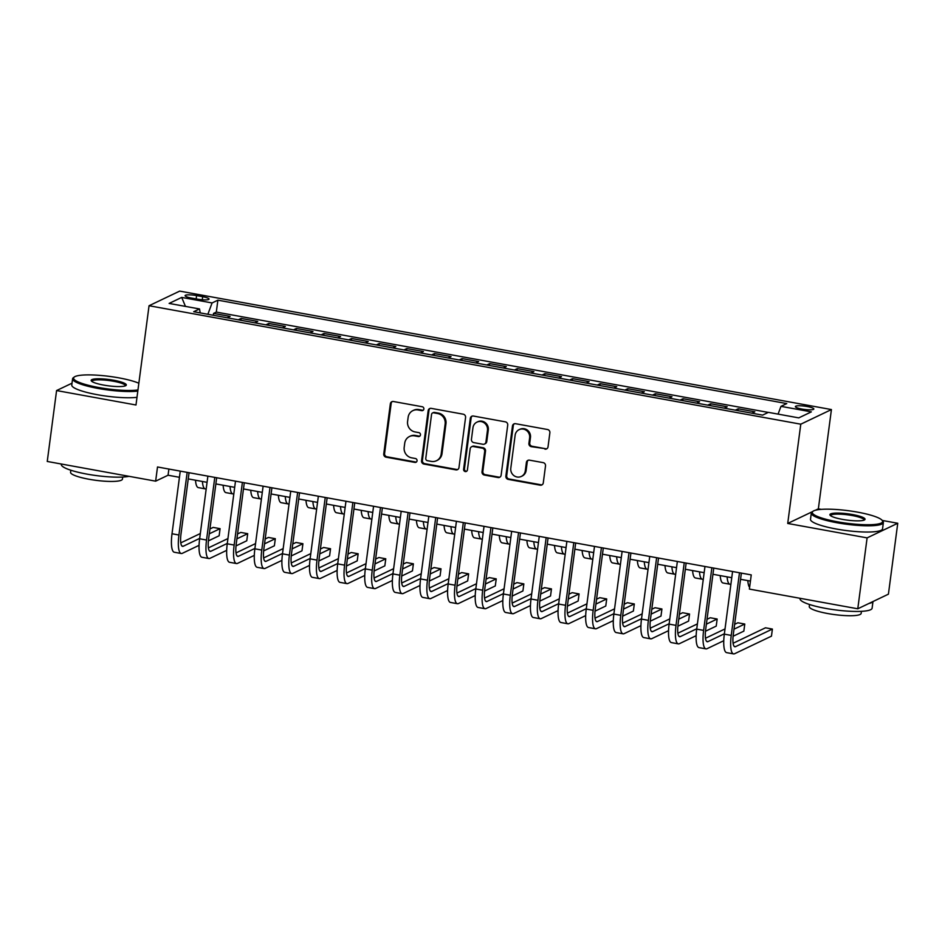 <?xml version="1.0" encoding="UTF-8"?>
<svg xmlns="http://www.w3.org/2000/svg" width="945" height="945" viewBox="0 0 945 945"><rect width="100%" height="100%" fill="white"/><g stroke="black" fill="none" stroke-linecap="round" stroke-linejoin="round"><path stroke-width="1.42" d="M423.868 409.031A1.996 1.89 -115.5 0 0 422.226 406.74L393.427 401.507A2.859 2.705 -115.5 0 0 390.356 403.798L383.753 453.907A2.859 2.705 -115.5 0 0 386.103 457.179L414.902 462.412A1.996 1.89 -115.5 0 0 417.052 460.806A1.996 1.89 -115.5 0 0 415.41 458.514L411.689 457.841A9.131 8.67 -115.5 0 1 404.188 447.351L404.732 443.181A9.131 8.67 -115.5 0 1 414.583 435.846L418.304 436.519A1.996 1.89 -115.5 0 0 420.466 434.924A1.996 1.89 -115.5 0 0 418.824 432.621L415.091 431.948A9.131 8.67 -115.5 0 1 407.59 421.458L408.145 417.288A9.131 8.67 -115.5 0 1 417.985 409.953L421.718 410.638A1.996 1.89 -115.5 0 0 423.868 409.031M807.254 406.539A9.308 1.654 7.5 0 0 795.383 406.586A9.308 1.654 7.5 0 0 801.962 409.067A9.308 1.654 7.5 0 0 813.834 409.02A9.308 1.654 7.5 0 0 807.254 406.539M544.946 449.135A2.859 2.705 -115.5 0 0 548.029 446.843L549.872 432.786A2.859 2.705 -115.5 0 0 547.533 429.514L515.545 423.703A2.859 2.705 -115.5 0 0 512.473 425.994L505.87 476.103A2.859 2.705 -115.5 0 0 508.209 479.375L540.197 485.187A2.859 2.705 -115.5 0 0 543.28 482.895L545.513 465.92A2.859 2.705 -115.5 0 0 543.174 462.637L529.483 460.156A2.859 2.705 -115.5 0 0 526.4 462.448L525.29 470.87A7.631 7.241 -115.5 0 1 513.796 475.524A7.631 7.241 -115.5 0 1 510.796 468.224L515.131 435.243A7.631 7.241 -115.5 0 1 526.637 430.589A7.631 7.241 -115.5 0 1 529.637 437.878L528.916 443.37A2.859 2.705 -115.5 0 0 531.255 446.654L545.773 448.745A2.859 2.705 -115.5 0 0 546.942 448.698M812.641 511.564L787.717 523.459L867.108 537.882L857.776 608.793L888.418 594.169L897.75 523.258L882.252 520.447M787.717 523.459L800.781 424.187L149.05 305.731L179.692 291.107L831.423 409.563L800.781 424.187M72.021 383.186L56.582 390.557L135.986 404.992L149.05 305.731M56.582 390.557L47.25 461.455L155.641 481.159L168.068 475.229L179.455 477.308M857.776 608.793L749.385 589.089L751.251 574.903L157.508 466.984L155.641 481.159M465.578 417.466A2.859 2.705 -115.5 0 0 463.227 414.193L431.239 408.37A2.859 2.705 -115.5 0 0 428.168 410.662L421.564 460.77A2.859 2.705 -115.5 0 0 423.915 464.054L455.903 469.866A2.859 2.705 -115.5 0 0 458.975 467.574L465.578 417.466M473.398 416.036L505.374 421.848A2.859 2.705 -115.5 0 1 507.725 425.132L501.122 475.24A2.859 2.705 -115.5 0 1 498.05 477.532L484.36 475.04A2.859 2.705 -115.5 0 1 482.021 471.768L484.69 451.438A2.859 2.705 -115.5 0 0 482.352 448.166L473.268 446.512A2.859 2.705 -115.5 0 0 470.185 448.804L467.409 469.96A1.996 1.89 -115.5 0 1 464.397 471.177A1.996 1.89 -115.5 0 1 463.605 469.275L470.315 418.328A2.859 2.705 -115.5 0 1 473.398 416.036M751.913 413.178L754.807 411.796L738.246 408.783L737.998 410.65M724.295 408.157L727.189 406.775L710.628 403.763L710.38 405.629M696.678 403.137L699.583 401.755L683.011 398.743L682.762 400.609M669.06 398.117L671.966 396.735L655.393 393.722L655.145 395.589M641.442 393.096L644.348 391.714L627.775 388.702L627.527 390.568M613.837 388.076L616.731 386.694L600.158 383.682L599.921 385.548M586.219 383.068L589.113 381.674L572.552 378.661L572.304 380.528M558.601 378.047L561.495 376.653L544.934 373.641L544.686 375.508M530.984 373.027L533.89 371.633L517.317 368.621L517.069 370.487M503.366 368.007L506.272 366.613L489.699 363.612L489.451 365.479M475.748 362.986L478.654 361.604L462.081 358.592L461.833 360.458M448.143 357.966L451.037 356.584L434.464 353.572L434.228 355.438M420.525 352.946L423.419 351.564L406.858 348.551L406.61 350.418M392.907 347.925L395.801 346.543L379.24 343.531L378.992 345.397M365.29 342.905L368.196 341.523L351.623 338.511L351.375 340.377M337.672 337.885L340.578 336.503L324.005 333.49L323.757 335.357M310.055 332.864L312.96 331.482L296.387 328.47L296.139 330.337M282.437 327.844L285.343 326.462L268.77 323.45L268.522 325.316M254.831 322.824L257.725 321.442L241.152 318.43L238.258 319.812M240.916 320.296L241.152 318.43M191.457 298.041L197.529 299.152A9.013 1.607 7.5 0 0 209.034 299.104A9.013 1.607 7.5 0 0 202.667 296.695L196.595 295.596A9.013 1.607 7.5 0 0 185.09 295.643A9.013 1.607 7.5 0 0 191.457 298.041M778.078 414.123L780.972 406.35L786.772 403.586L217.882 300.167L212.082 302.943L207.865 314.283M780.972 406.35L811.353 411.866L798.761 417.879L768.38 412.351L762.591 415.127L193.701 311.708L199.501 308.944L169.12 303.428L181.712 297.415L212.082 302.943M265.876 324.832L268.77 323.45M293.493 329.852L296.387 328.47M321.099 334.873L324.005 333.49M348.717 339.893L351.623 338.511M376.334 344.913L379.24 343.531M403.952 349.933L406.858 348.551M431.57 354.954L434.464 353.572M459.187 359.974L462.081 358.592M486.793 364.994L489.699 363.612M514.411 370.015L517.317 368.621M542.028 375.035L544.934 373.641M569.646 380.055L572.552 378.661M597.264 385.076L600.158 383.682M624.881 390.084L627.775 388.702M652.499 395.104L655.393 393.722M680.105 400.125L683.011 398.743M707.722 405.145L710.628 403.763M735.34 410.165L738.246 408.783M768.261 412.41L216.31 312.086L213.546 313.409L230.107 316.421L227.213 317.803M867.108 537.882L897.75 523.258M821.288 509.367L818.358 508.835L831.423 409.563M188.244 478.902L207.061 482.328M215.862 483.923L234.679 487.336M243.479 488.943L262.297 492.357M271.097 493.963L289.914 497.377M298.714 498.984L317.532 502.397M326.332 504.004L345.149 507.418M353.938 509.024L372.755 512.438M381.556 514.045L400.373 517.458M409.173 519.065L427.99 522.479M436.791 524.085L455.608 527.499M464.408 529.106L483.226 532.519M492.026 534.114L510.843 537.54M519.644 539.134L538.461 542.56M547.249 544.155L566.067 547.58M574.867 549.175L593.684 552.601M602.485 554.195L621.302 557.621M630.102 559.216L648.92 562.641M657.72 564.236L676.537 567.661M685.338 569.256L704.155 572.682M712.943 574.276L731.761 577.702M740.561 579.297L750.436 581.092M168.883 469.051L168.068 475.229M213.298 315.276L213.546 313.409M216.31 312.086L217.882 300.167M200.234 312.901L199.501 308.944M185.456 306.393L181.712 297.415M818.358 508.835L815.346 510.265M423.218 410.236A1.996 1.89 -115.5 0 1 422.545 410.236L418.812 409.563A9.131 8.67 -115.5 0 0 413.709 410.224L412.882 410.626M409.48 436.519L410.307 436.117A9.131 8.67 -115.5 0 1 415.41 435.456L419.131 436.129A1.996 1.89 -115.5 0 0 419.816 436.129M392.269 401.554A2.859 2.705 -115.5 0 0 391.183 403.397L384.58 453.505A2.859 2.705 -115.5 0 0 386.93 456.778L415.729 462.022A1.996 1.89 -115.5 0 0 416.402 462.01M430.081 408.429A2.859 2.705 -115.5 0 0 428.995 410.272L422.391 460.38A2.859 2.705 -115.5 0 0 424.742 463.652L456.73 469.476A2.859 2.705 -115.5 0 0 457.888 469.417M433.708 412.811A1.996 1.89 -115.5 0 0 431.558 414.418L425.77 458.408A1.996 1.89 -115.5 0 0 427.412 460.699L431.333 461.408A9.131 8.67 -115.5 0 0 441.185 454.084L445.142 424.01A9.131 8.67 -115.5 0 0 437.641 413.532L433.708 412.811L434.535 412.422A1.996 1.89 -115.5 0 0 433.424 412.563L432.597 412.965M436.448 460.747L437.275 460.345A9.131 8.67 -115.5 0 0 442.012 453.683L441.185 454.084M434.535 412.422L438.468 413.13A9.131 8.67 -115.5 0 1 445.969 423.62L442.012 453.683M471.673 446.725L472.5 446.323A2.859 2.705 -115.5 0 1 474.095 446.123L483.178 447.765A2.859 2.705 -115.5 0 1 485.517 451.048L482.848 471.366A2.859 2.705 -115.5 0 0 485.187 474.65L498.877 477.13A2.859 2.705 -115.5 0 0 500.047 477.083M472.228 416.083A2.859 2.705 -115.5 0 0 471.142 417.938L464.444 468.874A1.996 1.89 -115.5 0 0 466.759 471.165M487.466 430.353A7.631 7.241 -115.5 0 0 476.93 422.143A7.631 7.241 -115.5 0 0 472.961 427.719L471.437 439.342A2.859 2.705 -115.5 0 0 473.776 442.614L482.86 444.268A2.859 2.705 -115.5 0 0 485.943 441.976L487.466 430.353L488.293 429.963A7.631 7.241 -115.5 0 0 477.757 421.753L476.93 422.143M484.454 444.055L485.281 443.666A2.859 2.705 -115.5 0 0 486.769 441.575L485.943 441.976M488.293 429.963L486.769 441.575M519.1 429.668L519.927 429.278A7.631 7.241 -115.5 0 1 530.464 437.476L529.743 442.981A2.859 2.705 -115.5 0 0 532.082 446.253L545.773 448.745M521.333 476.434L522.16 476.044A7.631 7.241 -115.5 0 0 526.129 470.468L525.29 470.87M528.314 460.203A2.859 2.705 -115.5 0 0 527.227 462.046L526.129 470.468M514.387 423.75A2.859 2.705 -115.5 0 0 513.3 425.593L506.697 475.701A2.859 2.705 -115.5 0 0 509.048 478.985L541.024 484.797A2.859 2.705 -115.5 0 0 542.194 484.75M206.223 488.754A21.806 5.682 -79.7 0 1 205.266 488.872A21.806 5.682 -79.7 0 1 202.431 481.477M205.266 488.872L198.355 487.62A21.806 5.682 -79.7 0 1 195.52 480.225M199.064 545.336L182.338 553.321A21.806 5.682 -79.7 0 1 181.227 553.498L174.329 552.246A21.806 5.682 -79.7 0 1 172.014 533.76L180.259 471.118M181.227 553.498A21.806 5.682 -79.7 0 1 178.924 535.012L187.169 472.37M189.059 472.713L180.991 534.031A14.541 3.78 100.3 0 0 182.539 546.352A14.541 3.78 100.3 0 0 183.271 546.234L199.678 538.39M209.294 533.807L220.079 528.668L213.168 527.404L209.932 528.952M180.79 542.867L200.328 533.535M220.079 528.668L219.145 535.756L208.396 540.883M138.844 383.221A35.473 6.32 7.5 0 0 118.846 377.858A35.473 6.32 7.5 0 0 74.312 376.996A35.473 6.32 7.5 0 0 98.634 387.497A35.473 6.32 7.5 0 0 137.958 389.954M137.805 391.088A36.335 6.485 -172.5 0 1 98.28 388.478A36.335 6.485 -172.5 0 1 72.6 378.791A36.335 6.485 -172.5 0 1 73.344 377.705L74.312 376.996M113.79 380.268A17.731 3.166 -172.5 0 1 125.957 385.525A17.731 3.166 -172.5 0 1 103.69 385.087A17.731 3.166 -172.5 0 1 91.37 380.977A17.731 3.166 -172.5 0 1 113.79 380.268M125.307 385.855A16.856 3.012 7.5 0 0 125.342 385.737A16.856 3.012 7.5 0 0 113.435 381.237A16.856 3.012 7.5 0 0 91.913 381.331A16.856 3.012 7.5 0 0 91.913 381.461M129.052 476.327A36.335 6.485 -172.5 0 1 86.999 474.118A36.335 6.485 -172.5 0 1 61.319 464.444L61.378 464.03M122.708 477.06L122.437 479.115A26.165 4.666 -172.5 0 1 89.043 479.257A26.165 4.666 -172.5 0 1 70.556 472.287L70.828 470.22M136.99 397.325A36.335 6.485 -172.5 0 1 97.453 394.715A36.335 6.485 -172.5 0 1 71.773 385.028L72.6 378.791M857.564 512.143A35.473 6.32 7.5 0 0 813.031 511.269A35.473 6.32 7.5 0 0 837.353 521.782A35.473 6.32 7.5 0 0 882.193 520.376A35.473 6.32 7.5 0 0 857.564 512.143M882.193 520.376L882.937 521.309A36.335 6.485 -172.5 0 1 883.374 522.55A36.335 6.485 -172.5 0 1 836.998 522.75A36.335 6.485 -172.5 0 1 811.318 513.064A36.335 6.485 -172.5 0 1 812.074 511.977L813.031 511.269M852.508 514.553A17.731 3.166 -172.5 0 1 864.675 519.809A17.731 3.166 -172.5 0 1 842.408 519.372A17.731 3.166 -172.5 0 1 830.1 515.249A17.731 3.166 -172.5 0 1 852.508 514.553M864.037 520.14A16.856 3.012 7.5 0 0 864.073 520.01A16.856 3.012 7.5 0 0 852.154 515.521A16.856 3.012 7.5 0 0 830.631 515.604A16.856 3.012 7.5 0 0 830.631 515.746M872.979 601.528L872.105 608.202A36.335 6.485 -172.5 0 1 825.717 608.403A36.335 6.485 -172.5 0 1 800.049 598.717L800.096 598.303M861.427 611.332L861.155 613.399A26.165 4.666 -172.5 0 1 827.761 613.541A26.165 4.666 -172.5 0 1 809.274 606.572L809.546 604.505M883.374 522.55L882.559 528.798A36.335 6.485 -172.5 0 1 836.171 528.987A36.335 6.485 -172.5 0 1 810.503 519.301L811.318 513.064M872.873 601.587A36.335 6.485 -172.5 0 1 868.916 603.477M233.828 493.774A21.806 5.682 -79.7 0 1 232.883 493.892A21.806 5.682 -79.7 0 1 230.048 486.498M232.883 493.892L225.973 492.64A21.806 5.682 -79.7 0 1 223.138 485.246M261.446 498.795A21.806 5.682 -79.7 0 1 260.501 498.913A21.806 5.682 -79.7 0 1 257.654 491.518M260.501 498.913L253.591 497.661A21.806 5.682 -79.7 0 1 250.756 490.266M289.064 503.815A21.806 5.682 -79.7 0 1 288.107 503.933A21.806 5.682 -79.7 0 1 285.272 496.538M288.107 503.933L281.208 502.681A21.806 5.682 -79.7 0 1 278.373 495.286M316.681 508.835A21.806 5.682 -79.7 0 1 315.724 508.953A21.806 5.682 -79.7 0 1 312.889 501.559M315.724 508.953L308.826 507.701A21.806 5.682 -79.7 0 1 305.991 500.307M226.682 550.356L209.944 558.341A21.806 5.682 -79.7 0 1 208.845 558.519L201.946 557.266A21.806 5.682 -79.7 0 1 199.631 538.78L207.876 476.138M208.845 558.519A21.806 5.682 -79.7 0 1 206.542 540.032L214.787 477.39M216.677 477.733L208.609 539.052A14.541 3.78 100.3 0 0 210.144 551.372A14.541 3.78 100.3 0 0 210.877 551.254L227.296 543.41M236.911 538.827L247.696 533.677L240.786 532.425L237.549 533.972M208.396 547.887L227.934 538.555M247.696 533.677L246.763 540.776L236.014 545.903M254.299 555.376L237.561 563.362A21.806 5.682 -79.7 0 1 236.463 563.539L229.564 562.287A21.806 5.682 -79.7 0 1 227.249 543.8L235.494 481.159M236.463 563.539A21.806 5.682 -79.7 0 1 234.147 545.052L242.404 482.411M244.294 482.753L236.226 544.06A14.541 3.78 100.3 0 0 237.762 556.392A14.541 3.78 100.3 0 0 238.494 556.274L254.914 548.431M264.529 543.847L275.314 538.697L268.404 537.445L265.167 538.993M236.014 552.908L255.552 543.576M275.314 538.697L274.381 545.797L263.631 550.923M281.917 560.397L265.179 568.382A21.806 5.682 -79.7 0 1 264.08 568.559L257.182 567.307A21.806 5.682 -79.7 0 1 254.866 548.821L263.112 486.179M264.08 568.559A21.806 5.682 -79.7 0 1 261.765 550.073L270.01 487.431M271.912 487.774L263.844 549.08A14.541 3.78 100.3 0 0 265.38 561.413A14.541 3.78 100.3 0 0 266.112 561.295L282.531 553.451M292.147 548.868L302.92 543.718L296.021 542.465L292.785 544.013M263.631 557.928L283.169 548.596M302.92 543.718L301.987 550.817L291.249 555.943M309.535 565.417L292.796 573.402A21.806 5.682 -79.7 0 1 291.698 573.58L284.788 572.327A21.806 5.682 -79.7 0 1 282.484 553.841L290.729 491.199M291.698 573.58A21.806 5.682 -79.7 0 1 289.383 555.093L297.628 492.451M299.53 492.794L291.45 554.101A14.541 3.78 100.3 0 0 292.997 566.433A14.541 3.78 100.3 0 0 293.73 566.315L310.149 558.471M319.764 553.888L330.537 548.738L323.639 547.486L320.402 549.033M291.249 562.948L310.787 553.616M330.537 548.738L329.604 555.837L318.867 560.964M344.299 513.856A21.806 5.682 -79.7 0 1 343.342 513.974A21.806 5.682 -79.7 0 1 340.507 506.579M343.342 513.974L336.444 512.722A21.806 5.682 -79.7 0 1 333.609 505.327M337.141 570.437L320.414 578.423A21.806 5.682 -79.7 0 1 319.315 578.6L312.405 577.348A21.806 5.682 -79.7 0 1 310.102 558.861L318.347 496.219M319.315 578.6A21.806 5.682 -79.7 0 1 317 560.113L325.245 497.472M327.147 497.814L319.067 559.121A14.541 3.78 100.3 0 0 320.615 571.453A14.541 3.78 100.3 0 0 321.347 571.335L337.767 563.492M347.37 558.908L358.155 553.758L351.257 552.506L348.02 554.053M318.867 567.969L338.404 558.637M358.155 553.758L357.222 560.857L346.472 565.984M371.917 518.876A21.806 5.682 -79.7 0 1 370.96 518.994A21.806 5.682 -79.7 0 1 368.125 511.599M370.96 518.994L364.049 517.742A21.806 5.682 -79.7 0 1 361.214 510.347M364.758 575.458L348.032 583.443A21.806 5.682 -79.7 0 1 346.933 583.62L340.023 582.368A21.806 5.682 -79.7 0 1 337.708 563.881L345.964 501.24M346.933 583.62A21.806 5.682 -79.7 0 1 344.618 565.134L352.863 502.492M354.753 502.834L346.685 564.141A14.541 3.78 100.3 0 0 348.232 576.474A14.541 3.78 100.3 0 0 348.965 576.344L365.372 568.512M374.988 563.929L385.773 558.779L378.874 557.526L375.626 559.074M346.484 572.989L366.022 563.657M385.773 558.779L384.839 565.866L374.09 571.004M399.534 523.896A21.806 5.682 -79.7 0 1 398.577 524.014A21.806 5.682 -79.7 0 1 395.742 516.62M398.577 524.014L391.667 522.762A21.806 5.682 -79.7 0 1 388.832 515.368M392.376 580.478L375.637 588.463A21.806 5.682 -79.7 0 1 374.539 588.64L367.64 587.388A21.806 5.682 -79.7 0 1 365.325 568.902L373.57 506.26M374.539 588.64A21.806 5.682 -79.7 0 1 372.236 570.154L380.481 507.512M382.371 507.855L374.303 569.162A14.541 3.78 100.3 0 0 375.838 581.494A14.541 3.78 100.3 0 0 376.571 581.364L392.99 573.532M402.605 568.949L413.39 563.799L406.48 562.547L403.243 564.094M374.09 577.997L393.628 568.677M413.39 563.799L412.457 570.886L401.708 576.025M427.14 528.916A21.806 5.682 -79.7 0 1 426.195 529.035A21.806 5.682 -79.7 0 1 423.36 521.64M426.195 529.035L419.285 527.783A21.806 5.682 -79.7 0 1 416.45 520.388M419.993 585.498L403.255 593.484A21.806 5.682 -79.7 0 1 402.157 593.661L395.258 592.409A21.806 5.682 -79.7 0 1 392.943 573.922L401.188 511.28M402.157 593.661A21.806 5.682 -79.7 0 1 399.853 575.174L408.098 512.533M409.988 512.875L401.92 574.182A14.541 3.78 100.3 0 0 403.456 586.514A14.541 3.78 100.3 0 0 404.188 586.384L420.608 578.553M430.223 573.969L441.008 568.819L434.098 567.567L430.861 569.114M401.708 583.018L421.246 573.698M441.008 568.819L440.075 575.907L429.325 581.033M454.758 533.937A21.806 5.682 -79.7 0 1 453.801 534.055A21.806 5.682 -79.7 0 1 450.966 526.66M453.801 534.055L446.902 532.803A21.806 5.682 -79.7 0 1 444.067 525.408M482.375 538.957A21.806 5.682 -79.7 0 1 481.418 539.075A21.806 5.682 -79.7 0 1 478.583 531.681M481.418 539.075L474.52 537.823A21.806 5.682 -79.7 0 1 471.685 530.417M509.993 543.977A21.806 5.682 -79.7 0 1 509.036 544.096A21.806 5.682 -79.7 0 1 506.201 536.701M509.036 544.096L502.138 542.843A21.806 5.682 -79.7 0 1 499.303 535.437M537.611 548.998A21.806 5.682 -79.7 0 1 536.654 549.116A21.806 5.682 -79.7 0 1 533.819 541.721M536.654 549.116L529.755 547.864A21.806 5.682 -79.7 0 1 526.908 540.457M565.228 554.018A21.806 5.682 -79.7 0 1 564.271 554.136A21.806 5.682 -79.7 0 1 561.436 546.742M564.271 554.136L557.361 552.872A21.806 5.682 -79.7 0 1 554.526 545.478M592.834 559.038A21.806 5.682 -79.7 0 1 591.889 559.156A21.806 5.682 -79.7 0 1 589.054 551.762M591.889 559.156L584.979 557.893A21.806 5.682 -79.7 0 1 582.144 550.498M620.452 564.059A21.806 5.682 -79.7 0 1 619.507 564.177A21.806 5.682 -79.7 0 1 616.66 556.77M619.507 564.177L612.596 562.913A21.806 5.682 -79.7 0 1 609.761 555.518M648.069 569.079A21.806 5.682 -79.7 0 1 647.112 569.197A21.806 5.682 -79.7 0 1 644.277 561.791M647.112 569.197L640.214 567.933A21.806 5.682 -79.7 0 1 637.379 560.539M675.687 574.099A21.806 5.682 -79.7 0 1 674.73 574.217A21.806 5.682 -79.7 0 1 671.895 566.811M674.73 574.217L667.832 572.953A21.806 5.682 -79.7 0 1 664.996 565.559M703.304 579.12A21.806 5.682 -79.7 0 1 702.348 579.238A21.806 5.682 -79.7 0 1 699.513 571.831M702.348 579.238L695.449 577.974A21.806 5.682 -79.7 0 1 692.614 570.579M730.922 584.128A21.806 5.682 -79.7 0 1 729.965 584.246A21.806 5.682 -79.7 0 1 727.13 576.852M729.965 584.246L723.055 582.994A21.806 5.682 -79.7 0 1 720.22 575.599M749.609 587.353A21.806 5.682 -79.7 0 1 747.838 580.62M447.611 590.507L430.873 598.504A21.806 5.682 -79.7 0 1 429.774 598.681L422.876 597.429A21.806 5.682 -79.7 0 1 420.56 578.942L428.806 516.301M429.774 598.681A21.806 5.682 -79.7 0 1 427.459 580.195L435.716 517.553M437.606 517.895L429.538 579.202A14.541 3.78 100.3 0 0 431.074 591.535A14.541 3.78 100.3 0 0 431.806 591.405L448.225 583.573M457.841 578.99L468.625 573.839L461.715 572.587L458.479 574.135M429.325 588.038L448.863 578.718M468.625 573.839L467.68 580.927L456.943 586.054M475.229 595.527L458.49 603.524A21.806 5.682 -79.7 0 1 457.392 603.701L450.481 602.449A21.806 5.682 -79.7 0 1 448.178 583.963L456.423 521.321M457.392 603.701A21.806 5.682 -79.7 0 1 455.077 585.215L463.322 522.573M465.223 522.916L457.144 584.223A14.541 3.78 100.3 0 0 458.691 596.555A14.541 3.78 100.3 0 0 459.424 596.425L475.843 588.593M485.458 584.01L496.231 578.86L489.333 577.608L486.096 579.155M456.943 593.058L476.481 583.738M496.231 578.86L495.298 585.947L484.561 591.074M502.846 600.547L486.108 608.533A21.806 5.682 -79.7 0 1 485.009 608.722L478.099 607.47A21.806 5.682 -79.7 0 1 475.796 588.971L484.041 526.33M485.009 608.722A21.806 5.682 -79.7 0 1 482.694 590.235L490.939 527.593M492.841 527.936L484.761 589.243A14.541 3.78 100.3 0 0 486.309 601.563A14.541 3.78 100.3 0 0 487.041 601.445L503.461 593.614M513.076 589.03L523.849 583.88L516.95 582.628L513.714 584.175M484.561 598.079L504.098 588.759M523.849 583.88L522.916 590.968L512.178 596.094M530.452 605.568L513.726 613.553A21.806 5.682 -79.7 0 1 512.627 613.742L505.717 612.49A21.806 5.682 -79.7 0 1 503.401 593.992L511.658 531.35M512.627 613.742A21.806 5.682 -79.7 0 1 510.312 595.255L518.557 532.614M520.447 532.956L512.379 594.263A14.541 3.78 100.3 0 0 513.926 606.584A14.541 3.78 100.3 0 0 514.659 606.466L531.078 598.634M540.682 594.051L551.467 588.9L544.568 587.648L541.331 589.196M512.178 603.099L531.716 593.779M551.467 588.9L550.533 595.988L539.784 601.114M558.07 610.588L541.331 618.573A21.806 5.682 -79.7 0 1 540.233 618.762L533.334 617.51A21.806 5.682 -79.7 0 1 531.019 599.012L539.264 536.37M540.233 618.762A21.806 5.682 -79.7 0 1 537.929 600.276L546.175 537.634M548.065 537.977L539.997 599.284A14.541 3.78 100.3 0 0 541.532 611.604A14.541 3.78 100.3 0 0 542.276 611.486L558.684 603.654M568.299 599.059L579.084 593.921L572.174 592.669L568.937 594.204M539.796 608.119L559.334 598.799M579.084 593.921L578.151 601.008L567.402 606.135M585.687 615.608L568.949 623.594A21.806 5.682 -79.7 0 1 567.851 623.783L560.952 622.519A21.806 5.682 -79.7 0 1 558.637 604.032L566.882 541.39M567.851 623.783A21.806 5.682 -79.7 0 1 565.547 605.296L573.792 542.654M575.682 542.997L567.614 604.304A14.541 3.78 100.3 0 0 569.15 616.624A14.541 3.78 100.3 0 0 569.882 616.506L586.302 608.674M595.917 604.079L606.702 598.941L599.791 597.689L596.555 599.224M567.402 613.14L586.939 603.82M606.702 598.941L605.769 606.028L595.019 611.155M613.305 620.629L596.567 628.614A21.806 5.682 -79.7 0 1 595.468 628.803L588.57 627.539A21.806 5.682 -79.7 0 1 586.254 609.053L594.499 546.411M595.468 628.803A21.806 5.682 -79.7 0 1 593.153 610.316L601.41 547.675M603.3 548.017L595.232 609.324A14.541 3.78 100.3 0 0 596.767 621.645A14.541 3.78 100.3 0 0 597.5 621.526L613.919 613.695M623.535 609.1L634.319 603.961L627.409 602.709L624.172 604.245M595.019 618.16L614.557 608.84M634.319 603.961L633.386 611.049L622.637 616.175M640.923 625.649L624.184 633.634A21.806 5.682 -79.7 0 1 623.086 633.823L616.187 632.559A21.806 5.682 -79.7 0 1 613.872 614.073L622.117 551.431M623.086 633.823A21.806 5.682 -79.7 0 1 620.77 615.337L629.016 552.683M630.917 553.038L622.849 614.345A14.541 3.78 100.3 0 0 624.385 626.665A14.541 3.78 100.3 0 0 625.117 626.547L641.537 618.715M651.152 614.12L661.925 608.982L655.027 607.73L651.79 609.265M622.637 623.18L642.175 613.86M661.925 608.982L660.992 616.069L650.255 621.196M668.54 630.669L651.802 638.655A21.806 5.682 -79.7 0 1 650.703 638.844L643.793 637.58A21.806 5.682 -79.7 0 1 641.49 619.093L649.735 556.451M650.703 638.844A21.806 5.682 -79.7 0 1 648.388 620.345L656.633 557.704M658.535 558.058L650.455 619.365A14.541 3.78 100.3 0 0 652.003 631.685A14.541 3.78 100.3 0 0 652.735 631.567L669.154 623.735M678.77 619.14L689.543 614.002L682.644 612.738L679.408 614.285M650.255 628.201L669.792 618.88M689.543 614.002L688.61 621.089L677.872 626.216M696.146 635.69L679.42 643.675A21.806 5.682 -79.7 0 1 678.321 643.864L671.411 642.6A21.806 5.682 -79.7 0 1 669.107 624.113L677.352 561.472M678.321 643.864A21.806 5.682 -79.7 0 1 676.006 625.366L684.251 562.724M686.153 563.078L678.073 624.385A14.541 3.78 100.3 0 0 679.62 636.706A14.541 3.78 100.3 0 0 680.353 636.587L696.772 628.756M706.376 624.161L717.16 619.022L710.262 617.758L707.025 619.306M677.872 633.221L697.41 623.901M717.16 619.022L716.227 626.11L705.478 631.236M723.764 640.71L707.037 648.695A21.806 5.682 -79.7 0 1 705.939 648.872L699.028 647.62A21.806 5.682 -79.7 0 1 696.713 629.134L704.97 566.492M705.939 648.872A21.806 5.682 -79.7 0 1 703.623 630.386L711.868 567.744M713.758 568.099L705.691 629.405A14.541 3.78 100.3 0 0 707.238 641.726A14.541 3.78 100.3 0 0 707.97 641.608L724.378 633.776M733.993 629.181L744.778 624.043L737.868 622.779L734.631 624.326M705.49 638.241L725.028 628.921M744.778 624.043L743.845 631.13L733.096 636.257M741.376 573.107L733.308 634.426A14.541 3.78 100.3 0 0 734.844 646.746A14.541 3.78 100.3 0 0 735.576 646.628L772.396 629.063L771.463 636.15L734.643 653.716A21.806 5.682 -79.7 0 1 733.544 653.893L726.646 652.641A21.806 5.682 -79.7 0 1 724.331 634.154L732.576 571.512M733.544 653.893A21.806 5.682 -79.7 0 1 731.241 635.406L739.486 572.764M772.396 629.063L765.485 627.799L733.096 643.261M196.158 298.903L196.595 295.596M202.265 299.766L202.667 296.695M418.812 409.563L417.985 409.953M419.131 436.129L418.304 436.519M415.41 435.456L414.583 435.846M415.729 462.022L414.902 462.412M386.93 456.778L386.103 457.179M384.58 453.505L383.753 453.907M391.183 403.397L390.356 403.798M422.545 410.236L421.718 410.638M456.73 469.476L455.903 469.866M424.742 463.652L423.915 464.054M422.391 460.38L421.564 460.77M428.995 410.272L428.168 410.662M445.969 423.62L445.142 424.01M438.468 413.13L437.641 413.532M498.877 477.13L498.05 477.532M485.187 474.65L484.36 475.04M482.848 471.366L482.021 471.768M485.517 451.048L484.69 451.438M483.178 447.765L482.352 448.166M474.095 446.123L473.268 446.512M464.444 468.874L463.605 469.275M471.142 417.938L470.315 418.328M532.082 446.253L531.255 446.654M529.743 442.981L528.916 443.37M530.464 437.476L529.637 437.878M527.227 462.046L526.4 462.448M541.024 484.797L540.197 485.187M509.048 478.985L508.209 479.375M506.697 475.701L505.87 476.103M513.3 425.593L512.473 425.994M172.014 533.76L178.924 535.012M181.889 545.986L183.271 546.234M199.631 538.78L206.542 540.032M209.506 551.006L210.877 551.254M227.249 543.8L234.147 545.052M237.124 556.014L238.494 556.274M254.866 548.821L261.765 550.073M264.742 561.035L266.112 561.295M282.484 553.841L289.383 555.093M292.348 566.055L293.73 566.315M310.102 558.861L317 560.113M319.965 571.075L321.347 571.335M337.708 563.881L344.618 565.134M347.583 576.096L348.965 576.344M365.325 568.902L372.236 570.154M375.2 581.116L376.571 581.364M392.943 573.922L399.853 575.174M402.818 586.136L404.188 586.384M420.56 578.942L427.459 580.195M430.436 591.157L431.806 591.405M448.178 583.963L455.077 585.215M458.053 596.177L459.424 596.425M475.796 588.971L482.694 590.235M485.659 601.197L487.041 601.445M503.401 593.992L510.312 595.255M513.277 606.217L514.659 606.466M531.019 599.012L537.929 600.276M540.894 611.238L542.276 611.486M558.637 604.032L565.547 605.296M568.512 616.258L569.882 616.506M586.254 609.053L593.153 610.316M596.13 621.278L597.5 621.526M613.872 614.073L620.77 615.337M623.747 626.299L625.117 626.547M641.49 619.093L648.388 620.345M651.353 631.319L652.735 631.567M669.107 624.113L676.006 625.366M678.971 636.339L680.353 636.587M696.713 629.134L703.623 630.386M706.588 641.36L707.97 641.608M724.331 634.154L731.241 635.406M734.206 646.38L735.576 646.628"/></g></svg>
